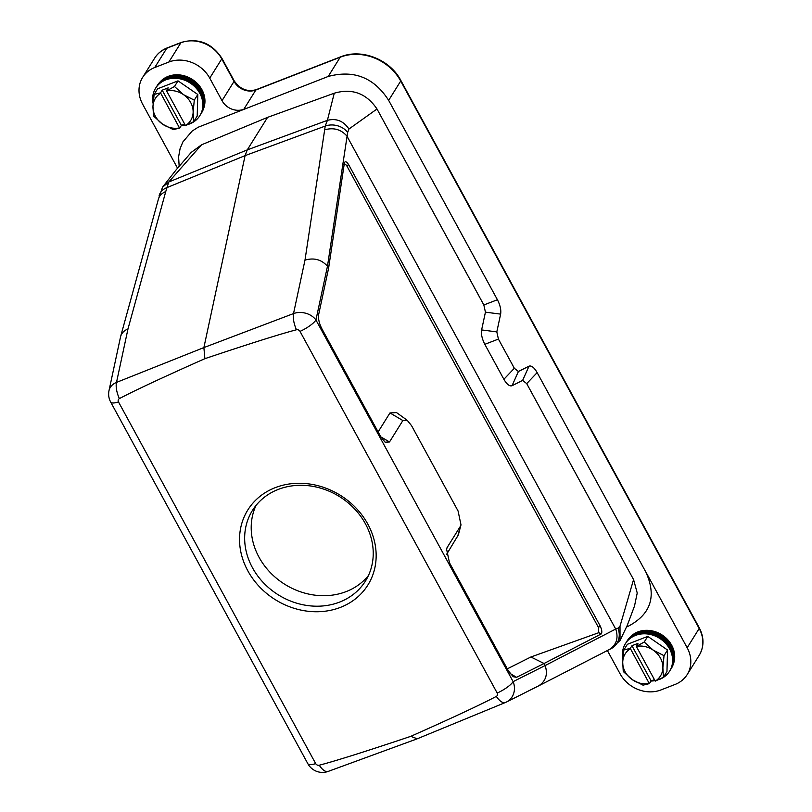<?xml version="1.0" encoding="UTF-8"?>
<svg xmlns="http://www.w3.org/2000/svg" width="812" height="812" viewBox="0 0 812 812"><rect width="100%" height="100%" fill="white"/><g stroke="black" fill="none" stroke-linecap="round" stroke-linejoin="round"><path stroke-width="1.22" d="M636.344 646.433A20.818 18.087 32 0 1 653.284 650.199A20.818 18.087 32 0 1 662.886 667.799A20.818 18.087 32 0 1 655.254 681.126L636.344 646.433L644.231 642.028L647.763 636.375L627.382 644.302L623.849 649.945L630.274 648.382L649.255 683.46A20.818 18.087 32 0 1 632.304 679.685L623.261 671.514L622.713 662.084L623.849 649.945M654.442 679.634L651.143 680.913L649.468 683.592L643.043 685.155L632.304 679.685A20.818 18.087 32 0 1 622.713 662.084A20.818 18.087 32 0 1 630.335 648.768M644.231 642.028L653.284 650.199L664.023 655.67L662.886 667.799L663.434 677.228L666.957 671.585L667.545 650.016L647.763 636.375M663.434 677.228L655.254 681.126M664.023 655.67L667.545 650.016M636.283 646.047L637.948 643.378L631.949 645.713L630.274 648.382M651.143 680.913L631.949 645.713M625.991 642.769A26.025 22.604 32 0 1 636.598 633.654A26.025 22.604 32 0 1 670.661 647.073A26.025 22.604 32 0 1 670.103 670.306M628.224 640.089A25.822 22.431 32 0 1 669.941 648.017A25.822 22.431 32 0 1 671.524 667.119M651.072 681.024A26.025 22.604 -148 0 0 655 680.659M658.796 679.674A26.025 22.604 -148 0 0 671.301 667.718A26.025 22.604 -148 0 0 659.466 638.232A26.025 22.604 -148 0 0 627.788 640.556A26.025 22.604 -148 0 0 622.865 659.05M671.301 667.718L671.656 666.764A25.822 22.431 -148 0 0 664.074 640.648A25.822 22.431 -148 0 0 636.141 634.71A25.822 22.431 -148 0 0 628.488 639.815L627.788 640.556M670.986 668.915A26.025 22.604 -148 0 0 673.046 664.916A26.025 22.604 -148 0 0 665.404 638.597A26.025 22.604 -148 0 0 637.247 632.609A26.025 22.604 -148 0 0 629.533 637.755A26.025 22.604 -148 0 0 626.854 641.358M673.046 664.916L673.402 663.962A25.822 22.431 -148 0 0 665.82 637.846A25.822 22.431 -148 0 0 637.887 631.909A25.822 22.431 -148 0 0 630.234 637.014L629.533 637.755M256.024 505.419A66.625 57.875 -148 0 0 284.85 584.346A66.625 57.875 -148 0 0 368.415 575.576M275.217 487.657A70.796 61.489 32 0 1 376.139 557.225A70.796 61.489 32 0 1 272.182 597.632A70.796 61.489 32 0 1 275.217 487.657M118.501 401.95L315.685 763.615A2.943 2.558 -148 0 0 319.258 765.229C336.087 760.803 366.598 751.171 410.801 736.332C452.893 717.625 481.394 704.308 496.325 696.391A2.943 2.558 -148 0 0 497.198 693.052L300.014 331.387A2.943 2.558 -148 0 0 296.441 329.773C279.612 334.209 249.091 343.841 204.888 358.671C162.806 377.387 134.295 390.694 119.374 398.611A2.943 2.558 -148 0 0 118.501 401.95A16.656 4.496 -28.6 0 1 110.676 402.062L307.86 763.727A16.656 16.656 0 0 0 328.21 771.4A16.656 7.115 -110.1 0 1 319.258 765.229M507.297 668.844L530.896 656.989L598.779 632.69L598.403 627.341L346.825 165.912C345.394 163.882 344.369 163.547 343.73 164.907M378.118 431.923L389.963 412.943L396.54 412.587L407.248 420.322L402.864 420.555L389.963 412.943M458.344 534.875L446.539 554.474M522.634 380.402L529.008 366.171C531.464 365.359 534.184 367.511 537.158 372.606L526.714 383.619L522.634 380.402L512.037 385.72C509.571 386.522 506.85 384.37 503.876 379.285L484.815 344.318C482.054 338.898 480.988 334.097 481.617 329.936L485.434 312.163L483.84 304.967L377.001 108.991L348.947 129.027L347.648 132.468L327.469 266.255C321.532 259.535 314.041 257.495 304.987 260.124L325.226 126.073L245.092 155.62L203.883 347.577L293.518 313.584L304.987 260.124M417.003 738.89L505.338 702.532A16.656 6.729 -112.4 0 0 505.531 702.451A16.656 15.144 -116.7 0 0 506.475 702.015L538.498 685.937C545.796 681.288 548.019 674.488 545.167 665.546L615.699 629.046L346.998 136.203M615.699 629.046L617.922 628.183L620.013 626.184L633.563 579.575L526.714 383.619M483.84 304.967L497.421 299.75L388.633 100.323C374.027 77.546 353.88 69.588 328.2 76.46L198.169 127.23L192.16 131.047L182.893 141.917L180.081 148.677L178.599 156.848L179.168 166.44M620.013 626.184L620.023 640.495L627.219 625.494L634.507 606.036L637.227 593.004L633.563 579.575M529.008 366.171L518.401 371.5L512.037 385.72M327.581 266.438L328.586 268.285L344.45 162.562M510.007 673.442L516.554 677.309L544.06 663.495L530.896 656.989M545.075 665.343L544.06 663.495L601.296 633.908L598.779 632.69M516.554 677.309L513.245 676.721L508.393 670.864L449.472 562.777L446.539 548.922L447.087 547.592L446.285 550.495M457.532 536.864L460.455 526.176L447.087 547.592M460.455 526.176L460.993 524.846L458.069 510.981L411.552 425.661L407.248 420.322M389.496 441.972L385.121 442.215L380.818 436.866L389.496 441.972L402.864 420.555M328.586 268.285L318.69 314.396C318.06 318.568 319.126 323.359 321.887 328.789L380.818 436.866M344.42 162.765C345.222 161.02 346.612 161.629 348.612 164.582L600.291 626.184C601.895 629.848 602.23 632.426 601.296 633.908M201.528 144.81L168.744 182.02L162.542 187.186L176.224 169.728L191.246 152.362L201.528 144.81L267.564 117.364L247.264 149.895L327.398 120.338L334.26 93.207C352.124 88.061 366.374 93.319 377.001 108.991M267.564 117.364L334.26 93.207M177.564 168.226L142.658 104.22A31.232 27.131 -148 0 1 142.648 77.384A31.232 27.131 -148 0 1 154.747 67.518L168.866 62.027L180.883 42.772L166.764 48.263L154.747 67.518M497.431 299.74C500.202 305.16 501.258 309.961 500.628 314.122L485.434 312.163M481.617 329.936L496.812 331.895L500.628 314.122M496.812 331.895L498.416 339.081L484.815 344.318M503.876 379.285L514.331 368.272L498.416 339.081M514.331 368.272L518.401 371.5M628.021 626.367C650.899 614.359 656.837 596.252 645.844 572.074L537.148 372.617M607.376 650.544A16.656 14.474 32 0 1 607.802 651.295L620.094 673.818A31.232 27.131 -148 0 0 660.958 689.936L675.087 684.445A31.232 27.131 -148 0 0 687.185 674.579A31.232 27.131 -148 0 0 687.165 647.743L645.895 572.054M598.403 627.341L600.291 626.184M348.612 164.582L346.825 165.912M159.091 195.905A16.656 12.809 12.1 0 1 166.572 187.755L245.092 155.62L247.264 149.895L168.744 182.02L165.749 191.571C161.892 193.154 159.446 195.651 158.431 199.041L120.673 336.351M165.749 191.571L127.981 328.941C124.114 330.525 121.678 333.011 120.653 336.412L120.531 336.939M119.374 398.611A16.656 7.237 -111.7 0 1 116.502 382.401L203.883 347.577L204.888 358.671M346.886 136.03C340.949 129.311 333.458 127.271 324.404 129.9M609.01 649.702L609.122 649.641C616.42 644.992 618.653 638.191 615.8 629.249M328.525 771.268A16.656 7.115 -110.1 0 1 328.21 771.4L416.881 738.94M417.195 738.808L410.801 736.332M296.441 329.773A16.656 6.608 -110.8 0 1 293.518 313.584A16.656 12.809 -167.9 0 1 315.939 319.979L513.123 681.644L545.167 665.546M497.198 693.052A16.656 4.496 -28.6 0 0 513.123 681.644A16.656 15.144 -116.7 0 1 506.475 702.015L506.475 702.015A16.656 16.656 0 0 1 505.338 702.532A16.656 6.729 -112.4 0 1 496.325 696.391M626.681 626.905L627.97 626.387M209.74 78.135L222.021 100.668L234.039 81.413L221.757 58.89L209.74 78.135A31.232 27.131 -148 0 0 168.866 62.027M328.2 76.46L340.218 57.205L255.841 90.01L243.823 109.265A16.656 14.474 32 0 1 222.021 100.668M278.232 489.423A66.625 57.875 -148 0 0 252.42 510.474A66.625 57.875 -148 0 0 263.504 582.803A66.625 57.875 -148 0 0 339.649 602.078A66.625 57.875 -148 0 0 365.461 581.037A66.625 57.875 -148 0 0 354.377 508.698A66.625 57.875 -148 0 0 278.232 489.423M166.592 90.903A20.818 18.087 32 0 1 183.532 94.679A20.818 18.087 32 0 1 193.134 112.279A20.818 18.087 32 0 1 185.501 125.596L166.592 90.903L174.489 86.498L178.011 80.855L157.63 88.782L154.107 94.425L160.522 92.862L179.503 127.931A20.818 18.087 32 0 1 162.562 124.165L153.509 115.994L152.96 106.565L154.107 94.425M184.689 124.104L181.391 125.393L179.726 128.063L173.301 129.626L162.562 124.165A20.818 18.087 32 0 1 152.96 106.565A20.818 18.087 32 0 1 160.593 93.238M174.489 86.498L183.532 94.679L194.271 100.14L193.134 112.279L193.682 121.709L197.204 116.055L197.803 94.496L178.011 80.855M193.682 121.709L185.501 125.596M194.271 100.14L197.803 94.496M166.531 90.528L168.196 87.848L162.197 90.183L160.522 92.862M181.391 125.393L162.197 90.183M201.244 113.386A26.025 22.604 -148 0 0 203.294 109.387A26.025 22.604 -148 0 0 191.47 79.911A26.025 22.604 -148 0 0 159.791 82.235A26.025 22.604 -148 0 0 157.102 85.828M203.294 109.387L203.65 108.443A25.822 22.431 -148 0 0 196.078 82.316A25.822 22.431 -148 0 0 168.135 76.389A25.822 22.431 -148 0 0 160.482 81.494L159.791 82.235M181.32 125.505A26.025 22.604 -148 0 0 185.248 125.139M189.044 124.155A26.025 22.604 -148 0 0 201.549 112.188A26.025 22.604 -148 0 0 189.714 82.712A26.025 22.604 -148 0 0 158.035 85.037A26.025 22.604 -148 0 0 153.113 103.52M201.549 112.188L201.904 111.244A25.822 22.431 -148 0 0 194.322 85.118A25.822 22.431 -148 0 0 166.389 79.19A25.822 22.431 -148 0 0 158.736 84.296L158.035 85.037M156.239 87.239A26.025 22.604 32 0 1 178.254 76.643A26.025 22.604 32 0 1 200.909 91.553A26.025 22.604 32 0 1 200.351 114.776M158.472 84.57A25.822 22.431 32 0 1 200.199 92.487A25.822 22.431 32 0 1 201.772 111.589M327.469 266.255L315.939 319.979A16.656 4.496 151.4 0 1 300.014 331.387M127.981 328.941L116.502 382.401A16.656 12.809 -167.9 0 0 109.011 390.592L120.521 336.99M687.165 647.743L699.183 628.488L400.712 81.048L388.694 100.302M347.648 132.468A16.656 12.809 -167.9 0 0 325.226 126.073L327.398 120.338C336.341 118.085 343.517 120.978 348.947 129.027M162.542 187.186L158.36 199.305M617.922 628.183A16.656 15.144 63.3 0 1 611.365 648.514M315.685 763.615A16.656 4.496 151.4 0 1 307.86 763.727M400.712 81.048A46.223 40.153 -148 0 0 340.218 57.205A4.161 1.725 -111.2 0 1 340.624 56.85C361.431 48.172 390.004 59.459 400.834 80.429A4.161 1.127 -28.6 0 1 400.712 81.048M699.203 655.325A31.232 27.131 -148 0 0 699.183 628.488A4.161 1.127 -28.6 0 0 699.305 627.869C704.237 637.471 704.197 646.626 699.203 655.325L687.185 674.579M181.289 42.417C198.219 37.707 211.749 42.985 221.879 58.261A4.161 1.127 151.4 0 1 221.757 58.89A31.232 27.131 -148 0 0 180.883 42.772A4.161 1.725 68.8 0 1 181.289 42.417L167.17 47.908A4.161 1.725 68.8 0 0 166.764 48.263A31.232 27.131 -148 0 0 154.666 58.129L142.648 77.384M234.171 80.794C239.895 89.188 247.254 92.132 256.247 89.645A4.161 1.725 -111.2 0 0 255.841 90.01A16.656 14.474 32 0 1 234.039 81.413A4.161 1.127 151.4 0 0 234.171 80.794L221.879 58.261M461.003 524.846L458.354 534.875M620.023 640.495L611.274 648.565L609.061 649.671M109.011 390.592A16.656 16.656 0 0 0 110.676 402.062M609.122 649.641L538.498 685.937M154.666 58.129C157.65 53.43 161.821 50.019 167.17 47.908M699.305 627.869L400.834 80.429M256.247 89.645L340.624 56.85"/></g></svg>
